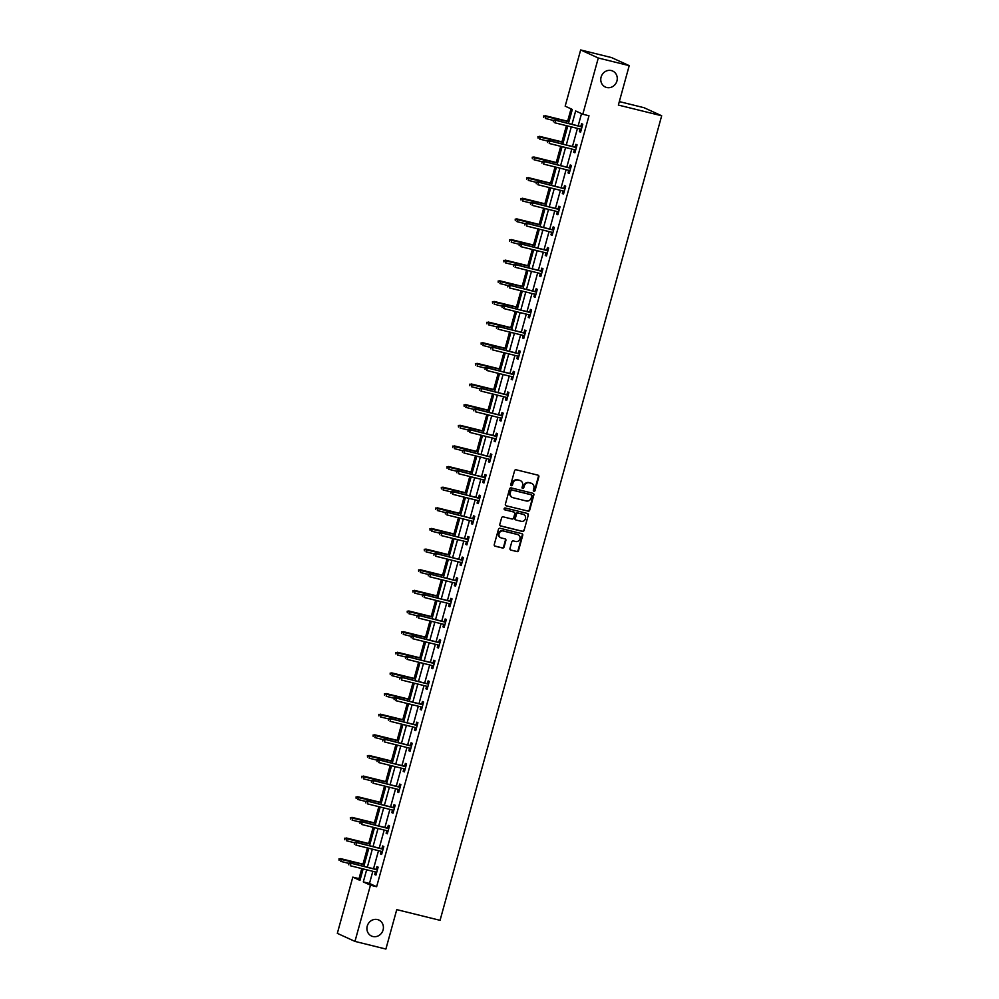 <?xml version="1.0" encoding="UTF-8"?>
<svg xmlns="http://www.w3.org/2000/svg" width="999" height="999" viewBox="0 0 999 999"><rect width="100%" height="100%" fill="white"/><g stroke="black" fill="none" stroke-linecap="round" stroke-linejoin="round"><path stroke-width="1.5" d="M533.966 491.271A0.949 0.874 114.6 0 0 535.064 490.571L538.861 476.773A1.349 1.249 114.6 0 0 538.011 475.174L516.146 469.78A1.349 1.249 114.6 0 0 514.572 470.779L510.776 484.565A0.949 0.874 114.6 0 0 511.376 485.689A0.949 0.874 114.6 0 0 512.475 484.99L512.962 483.204A4.321 3.996 114.6 0 1 517.994 480.007L519.817 480.457A4.321 3.996 114.6 0 1 522.564 485.576L522.065 487.362A0.949 0.874 114.6 0 0 522.664 488.474A0.949 0.874 114.6 0 0 523.763 487.774L524.263 485.989A4.321 3.996 114.6 0 1 529.295 482.804L531.118 483.254A4.321 3.996 114.6 0 1 533.853 488.361L533.366 490.147A0.949 0.874 114.6 0 0 533.966 491.271M533.603 491.071A0.949 0.874 114.6 0 0 534.59 490.347L538.386 476.56A1.349 1.249 114.6 0 0 537.962 475.162M511.013 485.489A0.949 0.874 114.6 0 0 512 484.777L512.962 483.204M522.302 488.286A0.949 0.874 114.6 0 0 523.289 487.562L524.263 485.989M377.497 919.567A8.804 8.142 114.6 0 0 367.482 925.349A8.804 8.142 114.6 0 0 371.503 936.038A8.804 8.142 114.6 0 0 372.839 936.5A8.804 8.142 114.6 0 0 382.854 930.706A8.804 8.142 114.6 0 0 378.821 920.029A8.804 8.142 114.6 0 0 377.497 919.567M611.351 70.567A8.804 8.142 114.6 0 0 601.336 76.349A8.804 8.142 114.6 0 0 605.357 87.038A8.804 8.142 114.6 0 0 606.693 87.5A8.804 8.142 114.6 0 0 616.708 81.706A8.804 8.142 114.6 0 0 612.674 71.029A8.804 8.142 114.6 0 0 611.351 70.567M509.965 548.476A1.349 1.249 114.6 0 0 510.826 550.074L516.958 551.585A1.349 1.249 114.6 0 0 518.531 550.586L522.752 535.264A1.349 1.249 114.6 0 0 521.89 533.666L500.037 528.271A1.349 1.249 114.6 0 0 498.464 529.27L494.243 544.592A1.349 1.249 114.6 0 0 495.104 546.191L502.509 548.014A1.349 1.249 114.6 0 0 504.083 547.015L505.881 540.459A1.349 1.249 114.6 0 0 505.032 538.861L501.348 537.962A3.609 3.334 114.6 0 1 499.163 533.391A3.609 3.334 114.6 0 1 503.271 531.006L517.657 534.565A3.609 3.334 114.6 0 1 519.855 539.135A3.609 3.334 114.6 0 1 515.746 541.508L513.349 540.921A1.349 1.249 114.6 0 0 511.775 541.92L509.965 548.476M568.456 123.451L572.315 109.44L565.172 106.169L580.656 49.95L611.588 57.592L629.22 65.647L618.369 105.07L661.675 115.772L440.059 920.329L396.753 909.627L385.889 949.05L354.957 941.408L337.325 933.353L352.809 877.122L359.965 880.394L363.124 868.918M629.22 65.647L598.289 58.004L582.804 114.236L575.661 110.964L571.977 124.326M372.827 871.315L369.48 883.453L376.635 886.712L588.985 115.759L582.804 114.236M376.635 886.712L370.454 885.189L354.957 941.408M528.084 511.213A1.349 1.249 114.6 0 0 529.657 510.214L533.878 494.892A1.349 1.249 114.6 0 0 533.016 493.294L511.151 487.887A1.349 1.249 114.6 0 0 509.59 488.886L505.369 504.208A1.349 1.249 114.6 0 0 506.218 505.806L527.609 510.988A1.349 1.249 114.6 0 0 529.183 509.989L533.404 494.667A1.349 1.249 114.6 0 0 532.966 493.281M528.309 515.084L524.088 530.394A1.349 1.249 114.6 0 1 522.527 531.393L500.661 525.998A1.349 1.249 114.6 0 1 499.8 524.4L501.61 517.844A1.349 1.249 114.6 0 1 503.184 516.845L512.05 519.03A1.349 1.249 114.6 0 0 513.623 518.031L514.822 513.686A1.349 1.249 114.6 0 0 513.961 512.087L504.732 509.802A0.949 0.874 114.6 0 1 504.158 508.616A0.949 0.874 114.6 0 1 505.232 507.992L527.46 513.474A1.349 1.249 114.6 0 1 528.309 515.084L524.088 530.394M661.675 115.772L644.043 107.705L619.318 101.598M581.53 113.649L578.159 125.849M577.459 128.396L572.477 146.491M571.778 149.038L566.795 167.12M566.096 169.668L561.113 187.762M560.414 190.31L555.432 208.391M554.72 210.939L549.737 229.033M549.038 231.581L544.055 249.663M543.356 252.223L538.374 270.304M537.674 272.852L532.692 290.946M531.992 293.494L527.01 311.576M526.298 314.123L521.316 332.217M520.616 334.765L515.634 352.847M514.935 355.394L509.952 373.489M509.253 376.036L504.27 394.118M503.571 396.678L498.588 414.76M497.877 417.307L492.907 435.389M492.195 437.949L487.212 456.031M486.513 458.578L481.53 476.673M480.831 479.22L475.849 497.302M475.149 499.85L470.167 517.944M469.455 520.491L464.485 538.573M463.773 541.133L458.791 559.215M458.091 561.763L453.109 579.845M452.41 582.405L447.427 600.486M446.728 603.034L441.745 621.128M441.046 623.676L436.063 641.758M435.352 644.305L430.369 662.399M429.67 664.947L424.687 683.029M423.988 685.576L419.006 703.671M418.306 706.218L413.324 724.3M412.624 726.86L407.642 744.942M406.93 747.489L401.948 765.584M401.248 768.131L396.266 786.213M395.567 788.76L390.584 806.855M389.885 809.402L384.902 827.484M384.203 830.032L379.22 848.126M378.509 850.673L373.526 868.755M580.094 129.046L579.395 131.631L580.581 132.168L582.767 124.238L581.58 123.689L580.806 126.498M574.413 149.688L573.701 152.26L574.9 152.81L577.085 144.867L575.886 144.331L575.112 147.14M568.731 170.317L568.019 172.902L569.218 173.439L571.403 165.509L570.204 164.96L569.43 167.77M563.049 190.959L562.337 193.531L563.523 194.081L565.709 186.139L564.522 185.602L563.748 188.411M557.367 211.601L556.655 214.173L557.842 214.723L560.027 206.781L558.841 206.231L558.066 209.041M551.673 232.23L550.973 234.802L552.16 235.352L554.345 227.422L553.159 226.873L552.385 229.683M545.991 252.872L545.279 255.444L546.478 255.994L548.663 248.052L547.464 247.502L546.69 250.324M540.309 273.501L539.597 276.086L540.796 276.623L542.981 268.694L541.783 268.144L541.008 270.954M534.627 294.143L533.916 296.715L535.102 297.265L537.287 289.323L536.101 288.786L535.327 291.596M528.946 314.772L528.234 317.357L529.42 317.894L531.605 309.965L530.419 309.415L529.645 312.225M523.251 335.414L522.552 337.987L523.738 338.536L525.924 330.594L524.737 330.057L523.963 332.867M517.569 356.056L516.858 358.629L518.056 359.178L520.242 351.236L519.043 350.686L518.269 353.496M511.888 376.685L511.176 379.258L512.375 379.807L514.56 371.865L513.361 371.328L512.587 374.138M506.206 397.327L505.494 399.9L506.68 400.449L508.878 392.507L507.679 391.958L506.905 394.78M500.524 417.957L499.812 420.542L500.998 421.079L503.184 413.149L501.998 412.599L501.223 415.409M494.83 438.598L494.13 441.171L495.317 441.72L497.502 433.778L496.316 433.241L495.541 436.051M489.148 459.228L488.436 461.813L489.635 462.35L491.82 454.42L490.634 453.871L489.86 456.68M483.466 479.87L482.754 482.442L483.953 482.992L486.138 475.049L484.94 474.513L484.165 477.322M477.784 500.511L477.072 503.084L478.259 503.621L480.457 495.691L479.258 495.142L478.484 497.952M472.102 521.141L471.391 523.713L472.577 524.263L474.762 516.321L473.576 515.784L472.802 518.593M466.421 541.783L465.709 544.355L466.895 544.905L469.08 536.962L467.894 536.413L467.12 539.223M460.726 562.412L460.015 564.997L461.213 565.534L463.399 557.604L462.212 557.055L461.438 559.865M455.044 583.054L454.333 585.626L455.532 586.176L457.717 578.234L456.518 577.697L455.744 580.506M449.363 603.683L448.651 606.268L449.85 606.805L452.035 598.876L450.836 598.326L450.062 601.136M443.681 624.325L442.969 626.897L444.155 627.447L446.341 619.505L445.154 618.968L444.38 621.778M437.999 644.967L437.287 647.539L438.474 648.076L440.659 640.147L439.473 639.597L438.698 642.407M432.305 665.596L431.605 668.169L432.792 668.718L434.977 660.776L433.791 660.239L433.017 663.049M426.623 686.238L425.911 688.811L427.11 689.36L429.295 681.418L428.096 680.868L427.322 683.678M420.941 706.867L420.229 709.452L421.428 709.989L423.613 702.06L422.415 701.51L421.64 704.32M415.259 727.509L414.548 730.082L415.734 730.631L417.919 722.689L416.733 722.152L415.959 724.962M409.578 748.139L408.866 750.724L410.052 751.26L412.237 743.331L411.051 742.781L410.277 745.591M403.883 768.78L403.184 771.353L404.37 771.902L406.556 763.96L405.369 763.423L404.595 766.233M398.201 789.41L397.49 791.995L398.688 792.532L400.874 784.602L399.675 784.053L398.901 786.862M392.52 810.052L391.808 812.624L393.007 813.174L395.192 805.231L393.993 804.694L393.219 807.504M386.838 830.693L386.126 833.266L387.312 833.815L389.498 825.873L388.311 825.324L387.537 828.134M381.156 851.323L380.444 853.908L381.63 854.445L383.816 846.515L382.629 845.966L381.855 848.775M375.462 871.965L374.762 874.537L375.949 875.087L378.134 867.144L376.948 866.595L376.173 869.417M571.041 108.854L567.632 121.241M566.408 125.674L561.938 141.883M560.726 146.304L556.256 162.512M555.044 166.945L550.574 183.154M549.35 187.575L544.892 203.784M543.668 208.217L539.21 224.425M537.986 228.846L533.528 245.067M532.305 249.488L527.834 265.697M526.623 270.117L522.152 286.338M520.941 290.759L516.471 306.968M515.247 311.401L510.789 327.61M509.565 332.03L505.107 348.239M503.883 352.672L499.413 368.881M498.201 373.301L493.731 389.523M492.519 393.943L488.049 410.152M486.825 414.573L482.367 430.794M481.143 435.214L476.685 451.423M475.462 455.856L470.991 472.065M469.78 476.486L465.309 492.694M464.098 497.127L459.627 513.336M458.404 517.757L453.946 533.978M452.722 538.399L448.264 554.607M447.04 559.028L442.569 575.249M441.358 579.67L436.888 595.879M435.676 600.312L431.206 616.52M429.982 620.941L425.524 637.15M424.3 641.583L419.842 657.792M418.618 662.212L414.148 678.433M412.937 682.854L408.466 699.063M407.255 703.483L402.784 719.705M401.561 724.125L397.103 740.334M395.879 744.767L391.421 760.976M390.197 765.396L385.726 781.605M384.515 786.038L380.045 802.247M378.833 806.668L374.363 822.876M373.151 827.309L368.681 843.518M367.457 847.939L362.999 864.16M361.775 868.581L359.003 878.658L360.277 879.245M580.656 49.95L598.289 58.004M359.003 878.658L352.809 877.122M363.823 866.358L368.806 848.276M369.518 845.728L374.5 827.634M375.199 825.087L380.182 807.005M380.881 804.457L385.864 786.363M386.563 783.815L391.546 765.734M392.245 763.186L397.227 745.092M397.939 742.544L402.922 724.462M403.621 721.902L408.603 703.82M409.303 701.273L414.285 683.191M414.985 680.631L419.967 662.549M420.666 660.002L425.649 641.907M426.361 639.36L431.331 621.278M432.043 618.731L437.025 600.636M437.724 598.089L442.707 580.007M443.406 577.447L448.389 559.365M449.088 556.818L454.07 538.736M454.782 536.176L459.752 518.094M460.464 515.546L465.447 497.452M466.146 494.905L471.128 476.823M471.828 474.275L476.81 456.181M477.51 453.633L482.492 435.552M483.191 433.004L488.174 414.91M488.886 412.362L493.868 394.28M494.567 391.72L499.55 373.638M500.249 371.091L505.232 352.997M505.931 350.449L510.914 332.367M511.613 329.82L516.595 311.725M517.307 309.178L522.29 291.096M522.989 288.549L527.971 270.454M528.671 267.907L533.653 249.825M534.353 247.265L539.335 229.183M540.034 226.636L545.017 208.541M545.729 205.994L550.711 187.912M551.411 185.364L556.393 167.27M557.092 164.723L562.075 146.641M562.774 144.093L567.757 125.999M366.645 869.779L363.299 881.917L370.454 885.189M571.278 126.873L566.296 144.955M565.596 147.502L560.614 165.597M559.902 168.144L554.92 186.226M554.22 188.774L549.238 206.868M548.538 209.415L543.556 227.497M542.857 230.057L537.874 248.139M537.175 250.687L532.192 268.781M531.48 271.328L526.498 289.41M525.799 291.958L520.816 310.052M520.117 312.6L515.134 330.681M514.435 333.229L509.453 351.323M508.753 353.871L503.771 371.953M503.059 374.513L498.076 392.595M497.377 395.142L492.395 413.236M491.695 415.784L486.713 433.866M486.014 436.413L481.031 454.508M480.332 457.055L475.349 475.137M474.637 477.684L469.667 495.779M468.956 498.326L463.973 516.408M463.274 518.968L458.291 537.05M457.592 539.597L452.609 557.679M451.91 560.239L446.928 578.321M446.216 580.869L441.246 598.963M440.534 601.51L435.552 619.592M434.852 622.14L429.87 640.234M429.17 642.782L424.188 660.863M423.489 663.423L418.506 681.505M417.807 684.053L412.824 702.135M412.112 704.695L407.13 722.776M406.431 725.324L401.448 743.418M400.749 745.966L395.766 764.048M395.067 766.595L390.085 784.69M389.385 787.237L384.403 805.319M383.691 807.866L378.708 825.961M378.009 828.508L373.027 846.59M372.327 849.15L367.345 867.232M369.48 883.453L363.299 881.917M579.395 131.631L580.644 131.943M573.701 152.26L574.962 152.572M568.019 172.902L569.28 173.214M562.337 193.531L563.598 193.843M556.655 214.173L557.904 214.485M550.973 234.802L552.222 235.115M545.279 255.444L546.54 255.756M539.597 276.086L540.859 276.386M533.916 296.715L535.177 297.028M528.234 317.357L529.482 317.67M522.552 337.987L523.801 338.299M516.858 358.629L518.119 358.941M511.176 379.258L512.437 379.57M505.494 399.9L506.755 400.212M499.812 420.542L501.061 420.841M494.13 441.171L495.379 441.483M488.436 461.813L489.697 462.125M482.754 482.442L484.016 482.754M477.072 503.084L478.334 503.396M471.391 523.713L472.639 524.025M465.709 544.355L466.958 544.667M460.015 564.997L461.276 565.297M454.333 585.626L455.594 585.938M448.651 606.268L449.912 606.58M442.969 626.897L444.218 627.21M437.287 647.539L438.536 647.851M431.605 668.169L432.854 668.481M425.911 688.811L427.172 689.123M420.229 709.452L421.491 709.752M414.548 730.082L415.809 730.394M408.866 750.724L410.114 751.036M403.184 771.353L404.433 771.665M397.49 791.995L398.751 792.307M391.808 812.624L393.069 812.936M386.126 833.266L387.387 833.578M380.444 853.908L381.693 854.207M374.762 874.537L376.011 874.849M531.518 483.379A4.321 3.996 114.6 0 0 530.631 483.029L531.118 483.254M523.788 485.776A4.321 3.996 114.6 0 1 528.821 482.579L530.631 483.029M520.229 480.581A4.321 3.996 114.6 0 0 519.343 480.244L519.817 480.457M512.487 482.992A4.321 3.996 114.6 0 1 517.519 479.795L519.343 480.244M506.218 505.806L527.609 510.988M531.78 495.891A0.949 0.874 114.6 0 0 531.181 494.78L511.988 490.034A0.949 0.874 114.6 0 0 510.889 490.734L510.377 492.619A4.321 3.996 114.6 0 0 513.111 497.727L526.236 500.974A4.321 3.996 114.6 0 0 531.268 497.777L531.78 495.891M512.225 497.39A4.321 3.996 114.6 0 1 509.902 492.395L510.414 490.521A0.949 0.874 114.6 0 1 511.513 489.822L530.706 494.555M500.237 525.786L522.04 531.181A1.349 1.249 114.6 0 0 523.613 530.182M513.873 512.05A1.349 1.249 114.6 0 0 513.486 511.875L504.383 509.615M521.241 521.303A3.609 3.334 114.6 0 0 523.701 514.547A3.609 3.334 114.6 0 0 523.164 514.36L518.094 513.111A1.349 1.249 114.6 0 0 516.52 514.11L515.322 518.456A1.349 1.249 114.6 0 0 516.171 520.054L521.241 521.303M523.464 514.448A3.609 3.334 114.6 0 0 522.689 514.148L523.164 514.36M515.696 519.842A1.349 1.249 114.6 0 1 514.847 518.244L516.046 513.886A1.349 1.249 114.6 0 1 517.619 512.887L522.689 514.148M527.834 514.86A1.349 1.249 114.6 0 0 527.41 513.474M517.957 534.652A3.609 3.334 114.6 0 0 517.182 534.353L517.657 534.565M500.574 537.649A3.609 3.334 114.6 0 1 502.797 530.794L517.182 534.353M494.667 545.978L502.035 547.802A1.349 1.249 114.6 0 0 503.608 546.803L505.407 540.247A1.349 1.249 114.6 0 0 504.982 538.848M510.826 550.074L516.483 551.373A1.349 1.249 114.6 0 0 518.056 550.374L522.277 535.052A1.349 1.249 114.6 0 0 521.84 533.653M543.631 115.921L543.743 117.457L543.631 115.921L546.053 116.096L545.392 118.469L553.134 120.38M544.105 116.134L568.931 121.741M545.192 115.697L568.98 121.578M582.055 126.811L554.72 120.055L582.005 126.985M553.633 120.492L553.271 121.816L553.633 120.492L555.581 120.454L554.92 122.827L581.356 129.358M554.72 120.055L553.159 120.28M537.937 136.551L538.049 138.099L537.937 136.551L540.359 136.726L539.71 139.111L547.44 141.021M538.424 136.776L563.249 142.382M539.51 136.339L563.299 142.208M532.255 157.193L532.367 158.729L532.255 157.193L534.677 157.367L534.028 159.753L541.758 161.663M532.729 157.405L557.567 163.024M533.816 156.968L557.604 162.849M576.373 147.452L549.038 140.697L576.323 147.615M547.952 141.134L547.589 142.457L547.952 141.134L549.9 141.084L549.238 143.469L575.674 150M549.038 140.697L547.477 140.909M570.691 168.082L543.356 161.326L570.641 168.257M542.27 161.763L541.908 163.087L542.27 161.763L544.205 161.726L543.556 164.098L569.992 170.629M543.356 161.326L541.795 161.551M526.573 177.834L526.685 179.37L526.573 177.834L528.995 177.997L528.334 180.382L536.076 182.293M527.047 178.047L551.873 183.654M528.134 177.61L551.923 183.491M520.891 198.464L521.003 200L520.891 198.464L523.314 198.639L522.652 201.024L530.394 202.934M521.366 198.689L546.191 204.296M522.452 198.252L546.241 204.121M515.209 219.106L515.322 220.642L515.209 219.106L517.632 219.28L516.97 221.653L524.712 223.564M515.684 219.318L540.509 224.925M516.77 218.881L540.559 224.763M565.009 188.724L537.674 181.968L564.959 188.886M536.588 182.405L536.213 183.729L536.588 182.405L538.523 182.355L537.874 184.74L564.298 191.271M537.674 181.968L536.101 182.18M559.315 209.353L531.98 202.597L559.278 209.528M530.894 203.034L530.531 204.358L530.894 203.034L532.842 202.997L532.192 205.382L558.616 211.9M531.98 202.597L530.419 202.822M553.633 229.995L526.298 223.239L553.596 230.157M525.212 223.676L524.85 225L525.212 223.676L527.16 223.626L526.498 226.011L552.934 232.542M526.298 223.239L524.737 223.464M547.952 250.624L520.616 243.881L547.902 250.799M519.53 244.318L519.168 245.642L519.53 244.318L521.478 244.268L520.816 246.653L547.252 253.184M520.616 243.881L519.055 244.093M542.27 271.266L514.935 264.51L542.22 271.428M513.848 264.947L513.486 266.271L513.848 264.947L515.784 264.91L515.134 267.282L541.57 273.813M514.935 264.51L513.374 264.735M536.588 291.908L509.253 285.152L536.538 292.07M508.166 285.589L507.792 286.913L508.166 285.589L510.102 285.539L509.453 287.924L535.876 294.455M509.253 285.152L507.679 285.364M530.894 312.537L503.558 305.781L530.856 312.712M502.472 306.218L502.11 307.542L502.472 306.218L504.42 306.181L503.771 308.554L530.194 315.085M503.558 305.781L501.998 306.006M525.212 333.179L497.877 326.423L525.174 333.341M496.79 326.86L496.428 328.184L496.79 326.86L498.738 326.81L498.076 329.195L524.512 335.726M497.877 326.423L496.316 326.636M519.53 353.808L492.195 347.053L519.48 353.983M491.108 347.49L490.746 348.813L491.108 347.49L493.056 347.452L492.395 349.837L518.831 356.356M492.195 347.053L490.634 347.277M513.848 374.45L486.513 367.694L513.798 374.613M485.427 368.132L485.064 369.455L485.427 368.132L487.375 368.082L486.713 370.467L513.149 376.998M486.513 367.694L484.952 367.919M508.166 395.08L480.831 388.336L508.116 395.254M479.745 388.773L479.37 390.097L479.745 388.773L481.68 388.723L481.031 391.108L507.455 397.639M480.831 388.336L479.258 388.549M502.472 415.721L475.137 408.966L502.435 415.884M474.05 409.403L473.688 410.726L474.05 409.403L475.999 409.365L475.349 411.738L501.773 418.269M475.137 408.966L473.576 409.19M496.79 436.363L469.455 429.607L496.753 436.526M468.369 430.045L468.007 431.368L468.369 430.045L470.317 429.995L469.655 432.38L496.091 438.911M469.455 429.607L467.894 429.82M491.108 456.993L463.773 450.237L491.058 457.167M462.687 450.674L462.325 451.998L462.687 450.674L464.635 450.636L463.973 453.009L490.409 459.54M463.773 450.237L462.212 450.462M485.427 477.634L458.091 470.879L485.377 477.797M457.005 471.316L456.643 472.639L457.005 471.316L458.953 471.266L458.291 473.651L484.727 480.182M458.091 470.879L456.531 471.091M479.745 498.264L452.41 491.508L479.695 498.439M451.323 491.945L450.949 493.269L451.323 491.945L453.259 491.908L452.609 494.293L479.033 500.811M452.41 491.508L450.836 491.733M474.063 518.906L446.715 512.15L474.013 519.068M445.629 512.587L445.267 513.911L445.629 512.587L447.577 512.537L446.928 514.922L473.351 521.453M446.715 512.15L445.154 512.375M468.369 539.535L441.034 532.792L468.331 539.71M439.947 533.229L439.585 534.54L439.947 533.229L441.895 533.179L441.233 535.564L467.669 542.095M441.034 532.792L439.473 533.004M462.687 560.177L435.352 553.421L462.637 560.339M434.265 553.858L433.903 555.182L434.265 553.858L436.213 553.821L435.552 556.193L461.988 562.724M435.352 553.421L433.791 553.646M509.527 239.735L509.627 241.283L509.527 239.735L511.938 239.91L511.288 242.295L519.018 244.206M510.002 239.96L534.827 245.567M511.088 239.523L534.877 245.392M503.833 260.377L503.946 261.913L503.833 260.377L506.256 260.552L505.606 262.924L513.336 264.835M504.308 260.589L529.145 266.196M505.407 260.152L529.183 266.034M498.151 281.006L498.264 282.555L498.151 281.006L500.574 281.181L499.925 283.566L507.654 285.477M498.626 281.231L523.451 286.838M499.712 280.794L523.501 286.663M492.47 301.648L492.582 303.184L492.47 301.648L494.892 301.823L494.23 304.208L501.973 306.119M492.944 301.86L517.769 307.467M494.03 301.423L517.819 307.305M486.788 322.29L486.9 323.826L486.788 322.29L489.21 322.452L488.548 324.837L496.291 326.748M487.262 322.502L512.087 328.109M488.349 322.065L512.137 327.947M481.106 342.919L481.218 344.455L481.106 342.919L483.516 343.094L482.867 345.479L490.596 347.39M481.58 343.144L506.406 348.751M482.667 342.707L506.456 348.576M475.412 363.561L475.524 365.097L475.412 363.561L477.834 363.736L477.185 366.109L484.915 368.019M475.899 363.773L500.724 369.38M476.985 363.336L500.761 369.218M469.73 384.19L469.842 385.739L469.73 384.19L472.152 384.365L471.503 386.75L479.233 388.661M470.204 384.415L495.029 390.022M471.291 383.978L495.079 389.847M464.048 404.832L464.16 406.368L464.048 404.832L466.471 405.007L465.809 407.38L473.551 409.29M464.523 405.045L489.348 410.651M465.609 404.607L489.398 410.489M458.366 425.462L458.479 427.01L458.366 425.462L460.789 425.636L460.127 428.022L467.869 429.932M458.841 425.686L483.666 431.293M459.927 425.249L483.716 431.118M452.684 446.103L452.797 447.639L452.684 446.103L455.094 446.278L454.445 448.651L462.175 450.574M453.159 446.316L477.984 451.923M454.245 445.879L478.034 451.76M446.99 466.733L447.102 468.281L446.99 466.733L449.413 466.908L448.763 469.293L456.493 471.203M447.477 466.958L472.302 472.564M448.563 466.521L472.34 472.402M441.308 487.375L441.421 488.911L441.308 487.375L443.731 487.549L443.081 489.935L450.811 491.845M441.783 487.599L466.62 493.206M442.869 487.162L466.658 493.031M435.626 508.016L435.739 509.552L435.626 508.016L438.049 508.179L437.387 510.564L445.129 512.475M436.101 508.229L460.926 513.836M437.187 507.792L460.976 513.673M429.945 528.646L430.057 530.194L429.945 528.646L432.367 528.821L431.705 531.206L439.448 533.116M430.419 528.871L455.244 534.477M431.506 528.434L455.294 534.303M424.263 549.288L424.375 550.824L424.263 549.288L426.685 549.462L426.024 551.835L433.753 553.746M424.737 549.5L449.562 555.107M425.824 549.063L449.612 554.944M418.569 569.917L418.681 571.465L418.569 569.917L420.991 570.092L420.342 572.477L428.072 574.388M419.056 570.142L443.881 575.749M420.142 569.705L443.918 575.574M412.887 590.559L412.999 592.095L412.887 590.559L415.309 590.734L414.66 593.106L422.39 595.017M413.361 590.771L438.199 596.378M414.448 590.334L438.236 596.216M407.205 611.188L407.317 612.737L407.205 611.188L409.627 611.363L408.966 613.748L416.708 615.659M407.679 611.413L432.505 617.02M408.766 610.976L432.555 616.845M401.523 631.83L401.635 633.366L401.523 631.83L403.946 632.005L403.284 634.39L411.026 636.301M401.998 632.042L426.823 637.662M403.084 631.605L426.873 637.487M457.005 580.806L429.67 574.063L456.955 580.981M428.583 574.5L428.221 575.824L428.583 574.5L430.532 574.45L429.87 576.835L456.306 583.366M429.67 574.063L428.109 574.275M451.323 601.448L423.988 594.692L451.273 601.623M422.902 595.129L422.527 596.453L422.902 595.129L424.837 595.092L424.188 597.464L450.624 603.995M423.988 594.692L422.415 594.917M445.641 622.09L418.306 615.334L445.591 622.252M417.207 615.771L416.845 617.095L417.207 615.771L419.155 615.721L418.506 618.106L444.93 624.637M418.306 615.334L416.733 615.546M439.947 642.719L412.612 635.963L439.91 642.894M411.526 636.4L411.163 637.724L411.526 636.4L413.474 636.363L412.812 638.736L439.248 645.267M412.612 635.963L411.051 636.188M395.841 652.472L395.954 654.008L395.841 652.472L398.264 652.634L397.602 655.019L405.344 656.93M396.316 652.684L421.141 658.291M397.402 652.247L421.191 658.129M390.147 673.101L390.259 674.65L390.147 673.101L392.57 673.276L391.92 675.661L399.65 677.572M390.634 673.326L415.459 678.933M391.72 672.889L415.509 678.758M384.465 693.743L384.578 695.279L384.465 693.743L386.888 693.918L386.238 696.291L393.968 698.201M384.94 693.955L409.777 699.562M386.026 693.518L409.815 699.4M378.783 714.372L378.896 715.921L378.783 714.372L381.206 714.547L380.544 716.932L388.286 718.843M379.258 714.597L404.083 720.204M380.344 714.16L404.133 720.029M373.102 735.014L373.214 736.55L373.102 735.014L375.524 735.189L374.862 737.562L382.605 739.472M373.576 735.227L398.401 740.833M374.662 734.789L398.451 740.671M367.42 755.644L367.532 757.192L367.42 755.644L369.842 755.818L369.18 758.204L376.923 760.114M367.894 755.868L392.719 761.475M368.981 755.431L392.769 761.3M361.725 776.285L361.838 777.821L361.725 776.285L364.148 776.46L363.499 778.845L371.228 780.756M362.212 776.498L387.038 782.117M363.299 776.061L387.088 781.942M356.044 796.927L356.156 798.463L356.044 796.927L358.466 797.09L357.817 799.475L365.547 801.385M356.518 797.14L381.356 802.746M357.617 796.702L381.393 802.584M434.265 663.361L406.93 656.605L434.215 663.523M405.844 657.042L405.482 658.366L405.844 657.042L407.792 656.992L407.13 659.377L433.566 665.908M406.93 656.605L405.369 656.83M428.583 683.99L401.248 677.247L428.534 684.165M400.162 677.684L399.8 678.995L400.162 677.684L402.11 677.634L401.448 680.019L427.884 686.55M401.248 677.247L399.687 677.459M422.902 704.632L395.567 697.876L422.852 704.794M394.48 698.313L394.118 699.637L394.48 698.313L396.416 698.276L395.766 700.649L422.202 707.18M395.567 697.876L394.006 698.101M417.22 725.262L389.885 718.518L417.17 725.436M388.786 718.955L388.424 720.279L388.786 718.955L390.734 718.905L390.085 721.29L416.508 727.821M389.885 718.518L388.311 718.731M411.526 745.903L384.19 739.148L411.488 746.078M383.104 739.585L382.742 740.908L383.104 739.585L385.052 739.547L384.403 741.92L410.826 748.451M384.19 739.148L382.629 739.372M405.844 766.545L378.509 759.789L405.794 766.708M377.422 760.227L377.06 761.55L377.422 760.227L379.37 760.177L378.708 762.562L405.144 769.093M378.509 759.789L376.948 760.002M400.162 787.175L372.827 780.419L400.112 787.349M371.74 780.856L371.378 782.18L371.74 780.856L373.688 780.818L373.027 783.191L399.463 789.722M372.827 780.419L371.266 780.644M394.48 807.816L367.145 801.061L394.43 807.979M366.059 801.498L365.696 802.821L366.059 801.498L367.994 801.448L367.345 803.833L393.781 810.364M367.145 801.061L365.584 801.273M350.362 817.557L350.474 819.105L350.362 817.557L352.784 817.731L352.123 820.117L359.865 822.027M350.836 817.781L375.661 823.388M351.923 817.344L375.711 823.213M388.798 828.446L361.463 821.702L388.748 828.621M360.377 822.127L360.002 823.451L360.377 822.127L362.312 822.09L361.663 824.475L388.087 830.993M361.463 821.702L359.89 821.915M344.68 838.198L344.792 839.734L344.68 838.198L347.103 838.373L346.441 840.746L354.183 842.656M345.154 838.411L369.98 844.018M346.241 837.974L370.03 843.855M383.104 849.088L355.769 842.332L383.067 849.25M354.682 842.769L354.32 844.093L354.682 842.769L356.631 842.719L355.981 845.104L382.405 851.635M355.769 842.332L354.208 842.557M338.998 858.828L339.111 860.376L338.998 858.828L341.421 859.003L340.759 861.388L348.501 863.298M339.473 859.053L364.298 864.659M340.559 858.616L364.348 864.485M377.422 869.717L350.087 862.974L377.385 869.892M349.001 863.411L348.639 864.734L349.001 863.411L350.949 863.361L350.287 865.746L376.723 872.277M350.087 862.974L348.526 863.186"/></g></svg>
